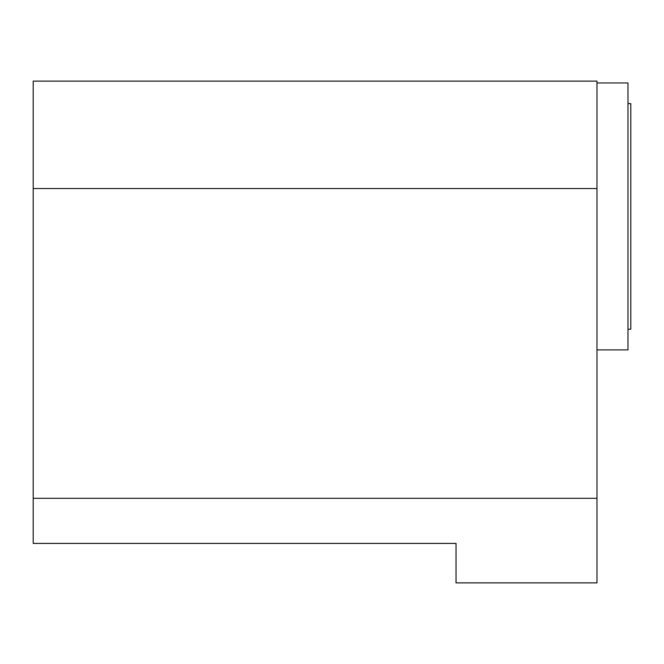 <?xml version="1.0" encoding="UTF-8"?>
<svg xmlns="http://www.w3.org/2000/svg" width="664" height="664" viewBox="0 0 664 664"><rect width="100%" height="100%" fill="white"/><g stroke="black" fill="none" stroke-linecap="round" stroke-linejoin="round"><path stroke-width="1" d="M33.2 188.535L33.2 543.409L456.027 543.409L456.027 582.876L596.969 582.876L596.969 81.124L33.2 81.124L33.2 188.535L596.969 188.535M33.2 498.315L596.969 498.315M596.969 349.903L627.978 349.903L627.978 82.959L596.969 82.959M627.978 329.219L630.8 329.219L630.8 103.642L627.978 103.642"/></g></svg>

